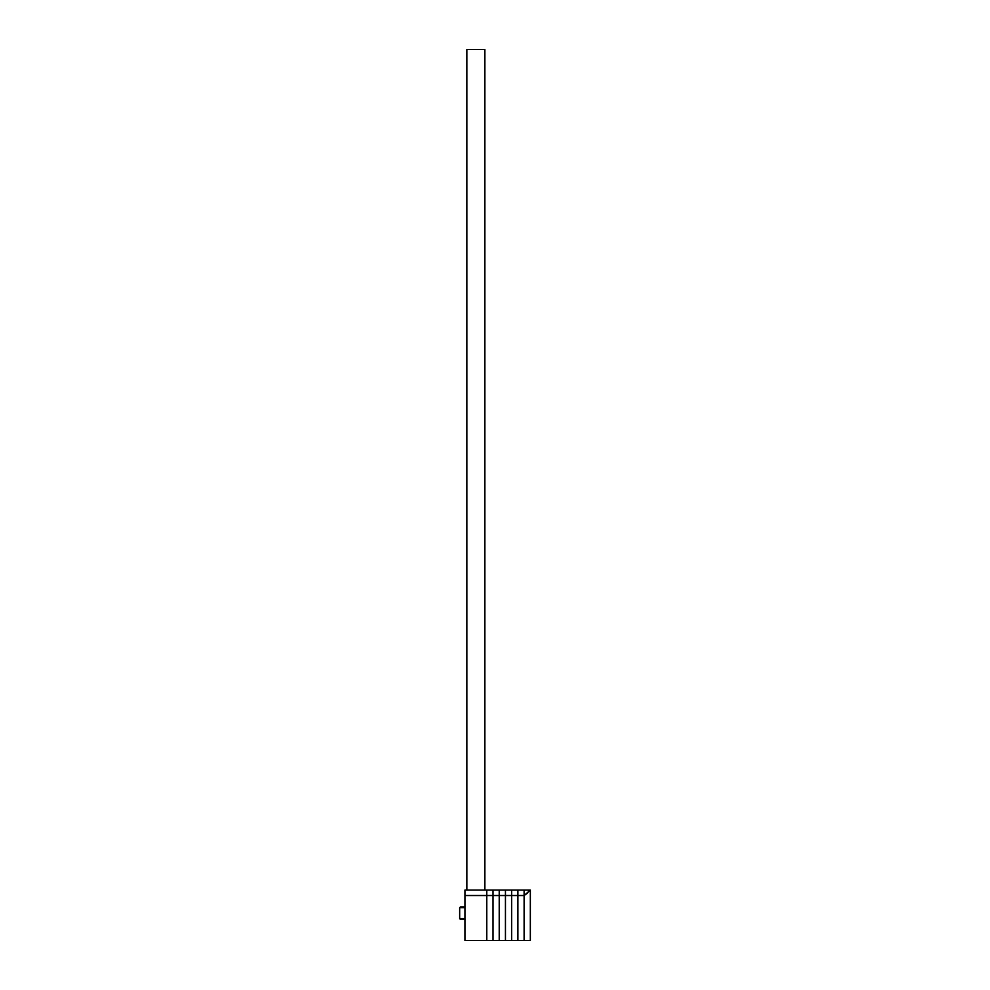 <?xml version="1.0" encoding="UTF-8"?>
<svg xmlns="http://www.w3.org/2000/svg" width="990" height="990" viewBox="0 0 990 990"><rect width="100%" height="100%" fill="white"/><g stroke="black" fill="none" stroke-linecap="round" stroke-linejoin="round"><path stroke-width="1.49" d="M464.929 940.5L464.929 890.072L486.783 890.072L464.929 890.072L464.929 895.529L486.783 895.529L486.783 940.5L486.783 895.529L464.929 895.529L464.929 940.5L486.783 940.5L464.929 940.5M465.003 906.877L460.511 906.877L459.669 907.719L459.669 918.646L464.929 918.646L459.669 918.646L460.511 919.487L464.929 919.487M465.003 919.487L460.511 919.487L459.669 918.646L459.669 907.719L464.929 907.719L459.669 907.719L460.511 906.877M484.877 890.072L484.877 49.5L466.847 49.5L466.847 890.072L466.847 49.5L484.877 49.5L484.877 890.072M493.008 890.072L493.008 940.5L499.22 940.5L493.008 940.5L493.008 895.529L499.22 895.529L499.22 940.5L505.445 940.5L499.22 940.5L499.22 895.529L499.22 940.5L499.22 895.529L493.008 895.529L493.008 890.072L499.22 890.072L499.22 895.529L505.445 895.529L505.445 940.5L511.669 940.5L505.445 940.5L505.445 895.529L505.445 940.5L505.445 895.529L499.22 895.529L499.22 890.072L499.22 895.529L499.22 890.072L493.008 890.072L493.008 940.5L486.783 940.5L493.008 940.5L493.008 895.529L486.783 895.529L486.783 940.5L486.783 895.529L493.008 895.529L493.008 890.072L486.783 890.072L486.783 895.529L486.783 890.072L493.008 890.072M524.106 940.5L524.106 890.072L517.881 890.072L524.106 890.072L524.106 895.529L517.881 895.529L517.881 890.072L517.881 895.529L517.881 890.072L517.881 895.529L524.106 895.529L524.106 940.5L517.881 940.5L517.881 895.529L517.881 940.5L530.331 940.5L530.331 890.072L524.106 895.529L524.106 940.5L530.331 940.5L530.331 890.072L524.106 890.072L524.106 895.529L524.106 890.072L529.477 890.072L527.311 893.302L524.106 895.529L524.106 940.5M517.881 940.5L517.881 895.529L517.881 940.5L511.669 940.5L517.881 940.5M505.445 890.072L505.445 895.529L511.669 895.529L511.669 940.5L511.669 895.529L511.669 940.5L511.669 895.529L505.445 895.529L505.445 890.072L505.445 895.529L505.445 890.072L499.22 890.072L511.669 890.072L511.669 895.529L517.881 895.529L511.669 895.529L511.669 890.072L511.669 895.529L511.669 890.072L505.445 890.072M511.669 890.072L517.881 890.072L511.669 890.072"/></g></svg>

